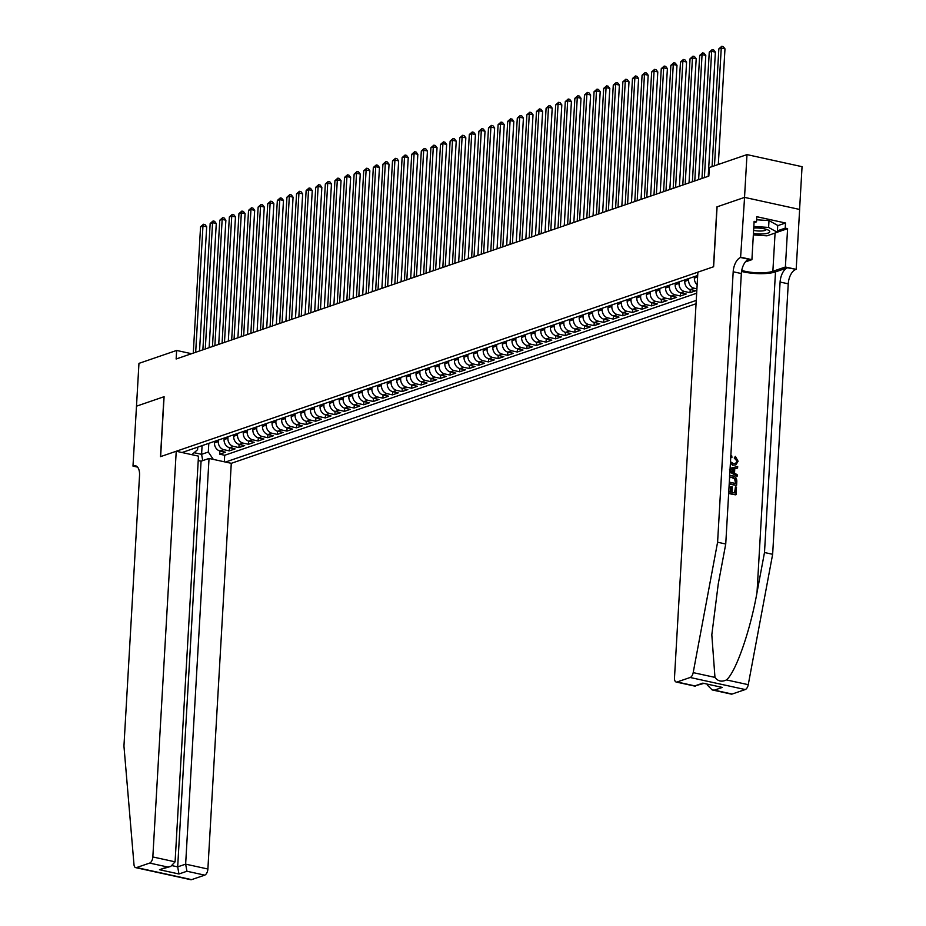 <?xml version="1.0" encoding="UTF-8"?>
<svg xmlns="http://www.w3.org/2000/svg" width="926" height="926" viewBox="0 0 926 926"><rect width="100%" height="100%" fill="white"/><g stroke="black" fill="none" stroke-linecap="round" stroke-linejoin="round"><path stroke-width="1.39" d="M198.222 460.558L201.069 461.183L209.033 458.451L231.28 463.324L696.063 303.74M799.589 209.438L802.055 166.68L746.993 154.607L709.328 167.548L708.83 176.102L176.137 358.999L176.635 350.445L138.958 363.374L136.492 406.178L163.937 396.745L160.487 456.657L176.229 451.251L152.836 856.955L175.083 861.828L198.477 456.136L176.229 451.251M214.566 441.355L214.485 442.86A7.095 5.822 71.1 0 0 220.041 451.008L225.469 452.201L219.705 454.18L219.89 450.974M218.409 440.035L218.316 441.54A7.095 5.822 71.1 0 0 223.872 449.689L229.312 450.881L229.498 447.686M229.312 450.881L235.065 448.902L229.636 447.721A7.095 5.822 71.1 0 1 224.08 439.561L224.161 438.056M233.757 434.769L233.676 436.273A7.095 5.822 71.1 0 0 239.232 444.422L244.661 445.614L238.908 447.594L239.093 444.387M243.364 431.47L243.272 432.974A7.095 5.822 71.1 0 0 248.828 441.123L254.268 442.315L248.504 444.295L248.689 441.089M252.96 428.171L252.867 429.676A7.095 5.822 71.1 0 0 258.435 437.836L263.864 439.017L258.099 440.996L258.285 437.801M262.556 424.884L262.475 426.388A7.095 5.822 71.1 0 0 268.031 434.537L273.459 435.729L267.695 437.697L267.88 434.502M272.151 421.585L272.07 423.089A7.095 5.822 71.1 0 0 277.626 431.238L283.055 432.43L277.302 434.41L277.487 431.203M281.759 418.286L281.666 419.791A7.095 5.822 71.1 0 0 287.222 427.939L292.651 429.132L286.898 431.111L287.083 427.916M291.354 414.987L291.262 416.492A7.095 5.822 71.1 0 0 296.818 424.652L302.258 425.844L296.494 427.812L296.679 424.617M300.95 411.7L300.857 413.204A7.095 5.822 71.1 0 0 306.425 421.353L311.854 422.545L306.089 424.525L306.275 421.318M310.546 408.401L310.465 409.905A7.095 5.822 71.1 0 0 316.021 418.054L321.449 419.246L315.685 421.226L315.87 418.02M320.141 405.102L320.06 406.607A7.095 5.822 71.1 0 0 325.616 414.767L331.045 415.948L325.292 417.927L325.477 414.732M329.749 401.815L329.656 403.319A7.095 5.822 71.1 0 0 335.212 411.468L340.641 412.66L334.888 414.64L335.073 411.433M339.344 398.516L339.252 400.02A7.095 5.822 71.1 0 0 344.808 408.169L350.248 409.361L344.484 411.341L344.669 408.135M348.94 395.217L348.847 396.722A7.095 5.822 71.1 0 0 354.415 404.87L359.844 406.063L354.079 408.042L354.264 404.847M358.536 391.918L358.455 393.423A7.095 5.822 71.1 0 0 364.011 401.583L369.439 402.775L363.686 404.743L363.86 401.548M368.131 388.631L368.05 390.135A7.095 5.822 71.1 0 0 373.606 398.284L379.035 399.476L373.282 401.456L373.467 398.249M377.739 385.332L377.646 386.837A7.095 5.822 71.1 0 0 383.202 394.985L388.631 396.178L382.878 398.157L383.063 394.951M387.334 382.033L387.242 383.538A7.095 5.822 71.1 0 0 392.798 391.698L398.238 392.879L392.474 394.858L392.659 391.663M396.93 378.746L396.849 380.25A7.095 5.822 71.1 0 0 402.405 388.399L407.834 389.591L402.069 391.571L402.254 388.364M406.526 375.447L406.445 376.951A7.095 5.822 71.1 0 0 412.001 385.1L417.429 386.292L411.676 388.272L411.85 385.066M416.121 372.148L416.04 373.653A7.095 5.822 71.1 0 0 421.596 381.801L427.025 382.994L421.272 384.973L421.457 381.778M425.728 368.861L425.636 370.365A7.095 5.822 71.1 0 0 431.192 378.514L436.621 379.706L430.868 381.674L431.053 378.479M435.324 365.562L435.232 367.066A7.095 5.822 71.1 0 0 440.788 375.215L446.228 376.407L440.463 378.387L440.649 375.18M444.92 362.263L444.839 363.768A7.095 5.822 71.1 0 0 450.395 371.916L455.824 373.109L450.059 375.088L450.244 371.882M454.516 358.964L454.435 360.469A7.095 5.822 71.1 0 0 459.99 368.629L465.419 369.81L459.666 371.789L459.852 368.594M464.111 355.677L464.03 357.181A7.095 5.822 71.1 0 0 469.586 365.33L475.015 366.522L469.262 368.502L469.447 365.295M473.718 352.378L473.626 353.882A7.095 5.822 71.1 0 0 479.182 362.031L484.622 363.224L478.858 365.203L479.043 361.997M483.314 349.079L483.222 350.584A7.095 5.822 71.1 0 0 488.789 358.744L494.218 359.925L488.453 361.904L488.639 358.709M492.91 345.792L492.829 347.296A7.095 5.822 71.1 0 0 498.385 355.445L503.813 356.637L498.049 358.605L498.234 355.41M502.505 342.493L502.424 343.997A7.095 5.822 71.1 0 0 507.98 352.146L513.409 353.338L507.656 355.318L507.842 352.111M512.113 339.194L512.02 340.699A7.095 5.822 71.1 0 0 517.576 348.847L523.005 350.04L517.252 352.019L517.437 348.824M521.708 335.895L521.616 337.4A7.095 5.822 71.1 0 0 527.172 345.56L532.612 346.752L526.848 348.72L527.033 345.525M531.304 332.608L531.211 334.112A7.095 5.822 71.1 0 0 536.779 342.261L542.208 343.453L536.443 345.433L536.629 342.226M540.9 329.309L540.819 330.814A7.095 5.822 71.1 0 0 546.375 338.962L551.803 340.155L546.039 342.134L546.224 338.928M550.495 326.01L550.414 327.515A7.095 5.822 71.1 0 0 555.97 335.675L561.399 336.856L555.646 338.835L555.832 335.64M560.103 322.723L560.01 324.227A7.095 5.822 71.1 0 0 565.566 332.376L570.995 333.568L565.242 335.548L565.427 332.341M569.698 319.424L569.606 320.928A7.095 5.822 71.1 0 0 575.162 329.077L580.602 330.269L574.838 332.249L575.023 329.043M579.294 316.125L579.201 317.63A7.095 5.822 71.1 0 0 584.769 325.778L590.198 326.971L584.433 328.95L584.619 325.755M588.89 312.826L588.809 314.331A7.095 5.822 71.1 0 0 594.365 322.491L599.793 323.683L594.041 325.651L594.214 322.456M598.485 309.539L598.404 311.043A7.095 5.822 71.1 0 0 603.96 319.192L609.389 320.384L603.636 322.364L603.821 319.157M608.093 306.24L608 307.745A7.095 5.822 71.1 0 0 613.556 315.893L618.985 317.086L613.232 319.065L613.417 315.859M617.688 302.941L617.596 304.446A7.095 5.822 71.1 0 0 623.152 312.606L628.592 313.787L622.828 315.766L623.013 312.571M627.284 299.654L627.203 301.158A7.095 5.822 71.1 0 0 632.759 309.307L638.188 310.499L632.423 312.479L632.608 309.272M636.88 296.355L636.799 297.859A7.095 5.822 71.1 0 0 642.355 306.008L647.783 307.2L642.031 309.18L642.216 305.974M646.475 293.056L646.394 294.561A7.095 5.822 71.1 0 0 651.95 302.709L657.379 303.902L651.626 305.881L651.811 302.686M656.083 289.769L655.99 291.273A7.095 5.822 71.1 0 0 661.546 299.422L666.986 300.614L661.222 302.582L661.407 299.387M665.678 286.47L665.586 287.974A7.095 5.822 71.1 0 0 671.142 296.123L676.582 297.315L670.818 299.295L671.003 296.089M675.274 283.171L675.193 284.676A7.095 5.822 71.1 0 0 680.749 292.824L686.178 294.017L680.413 295.996L680.598 292.79M684.87 279.872L684.789 281.377A7.095 5.822 71.1 0 0 690.345 289.537L695.773 290.718L690.02 292.697L690.206 289.502M746.993 154.607L744.527 197.4L716.932 206.88L713.483 266.792L160.626 456.611L164.087 396.698L136.492 406.178L132.985 466.102L137.557 467.109M697.695 275.473L182.028 452.525M225.481 462.051L696.248 300.406M694.465 276.585L694.384 278.089A7.095 5.822 71.1 0 0 697.151 284.791M688.712 278.564L688.62 280.069L684.789 281.377M679.117 281.851L679.024 283.356L675.193 284.676M669.521 285.15L669.429 286.655L665.586 287.974M659.914 288.449L659.833 289.954L655.99 291.273M650.318 291.736L650.237 293.241L646.394 294.561M640.723 295.035L640.63 296.54L636.799 297.859M631.127 298.334L631.034 299.839L627.203 301.158M621.531 301.621L621.439 303.126L617.596 304.446M611.924 304.92L611.843 306.425L608 307.745M602.328 308.219L602.247 309.724L598.404 311.043M592.733 311.518L592.64 313.023L588.809 314.331M583.137 314.805L583.044 316.31L579.201 317.63M573.53 318.104L573.449 319.609L569.606 320.928M563.934 321.403L563.853 322.908L560.01 324.227M554.338 324.69L554.257 326.195L550.414 327.515M544.743 327.989L544.65 329.494L540.819 330.814M535.147 331.288L535.054 332.793L531.211 334.112M525.54 334.587L525.459 336.092L521.616 337.4M515.944 337.874L515.863 339.379L512.02 340.699M506.348 341.173L506.267 342.678L502.424 343.997M496.753 344.472L496.66 345.977L492.829 347.296M487.157 347.759L487.064 349.264L483.222 350.584M477.55 351.058L477.469 352.563L473.626 353.882M467.954 354.357L467.873 355.862L464.03 357.181M458.358 357.656L458.266 359.161L454.435 360.469M448.763 360.943L448.67 362.448L444.839 363.768M439.167 364.242L439.074 365.747L435.232 367.066M429.56 367.541L429.479 369.046L425.636 370.365M419.964 370.828L419.883 372.333L416.04 373.653M410.368 374.127L410.276 375.632L406.445 376.951M400.773 377.426L400.68 378.931L396.849 380.25M391.177 380.713L391.085 382.218L387.242 383.538M381.57 384.012L381.489 385.517L377.646 386.837M371.974 387.311L371.893 388.816L368.05 390.135M362.379 390.61L362.286 392.115L358.455 393.423M352.783 393.897L352.69 395.402L348.847 396.722M343.176 397.196L343.095 398.701L339.252 400.02M333.58 400.495L333.499 402L329.656 403.319M323.984 403.782L323.903 405.287L320.06 406.607M314.389 407.081L314.296 408.586L310.465 409.905M304.793 410.38L304.7 411.885L300.857 413.204M295.186 413.679L295.105 415.184L291.262 416.492M285.59 416.966L285.509 418.471L281.666 419.791M275.994 420.265L275.902 421.77L272.07 423.089M266.399 423.564L266.306 425.069L262.475 426.388M256.803 426.851L256.71 428.356L252.867 429.676M247.196 430.15L247.115 431.655L243.272 432.974M237.6 433.449L237.519 434.954L233.676 436.273M228.004 436.748L227.912 438.253L224.08 439.561M219.705 454.18L224.694 455.268L696.665 293.218M696.919 288.819L694.187 288.217A7.095 5.822 -108.9 0 1 688.62 280.069M690.02 292.697L684.58 291.505A7.095 5.822 -108.9 0 1 679.024 283.356M680.413 295.996L674.985 294.804A7.095 5.822 -108.9 0 1 669.429 286.655M670.818 299.295L665.389 298.103A7.095 5.822 -108.9 0 1 659.833 289.954M661.222 302.582L655.793 301.401A7.095 5.822 -108.9 0 1 650.237 293.241M651.626 305.881L646.198 304.689A7.095 5.822 -108.9 0 1 640.63 296.54M642.031 309.18L636.59 307.988A7.095 5.822 -108.9 0 1 631.034 299.839M632.423 312.479L626.995 311.286A7.095 5.822 -108.9 0 1 621.439 303.126M622.828 315.766L617.399 314.574A7.095 5.822 -108.9 0 1 611.843 306.425M613.232 319.065L607.803 317.873A7.095 5.822 -108.9 0 1 602.247 309.724M603.636 322.364L598.196 321.172A7.095 5.822 -108.9 0 1 592.64 313.023M594.041 325.651L588.6 324.47A7.095 5.822 -108.9 0 1 583.044 316.31M584.433 328.95L579.005 327.758A7.095 5.822 -108.9 0 1 573.449 319.609M574.838 332.249L569.409 331.057A7.095 5.822 -108.9 0 1 563.853 322.908M565.242 335.548L559.813 334.355A7.095 5.822 -108.9 0 1 554.257 326.195M555.646 338.835L550.206 337.643A7.095 5.822 -108.9 0 1 544.65 329.494M546.039 342.134L540.61 340.942A7.095 5.822 -108.9 0 1 535.054 332.793M536.443 345.433L531.015 344.24A7.095 5.822 -108.9 0 1 525.459 336.092M526.848 348.72L521.419 347.539A7.095 5.822 -108.9 0 1 515.863 339.379M517.252 352.019L511.823 350.827A7.095 5.822 -108.9 0 1 506.267 342.678M507.656 355.318L502.216 354.126A7.095 5.822 -108.9 0 1 496.66 345.977M498.049 358.605L492.62 357.424A7.095 5.822 -108.9 0 1 487.064 349.264M488.453 361.904L483.025 360.712A7.095 5.822 -108.9 0 1 477.469 352.563M478.858 365.203L473.429 364.011A7.095 5.822 -108.9 0 1 467.873 355.862M469.262 368.502L463.833 367.309A7.095 5.822 -108.9 0 1 458.266 359.161M459.666 371.789L454.226 370.597A7.095 5.822 -108.9 0 1 448.67 362.448M450.059 375.088L444.63 373.896A7.095 5.822 -108.9 0 1 439.074 365.747M440.463 378.387L435.035 377.195A7.095 5.822 -108.9 0 1 429.479 369.046M430.868 381.674L425.439 380.493A7.095 5.822 -108.9 0 1 419.883 372.333M421.272 384.973L415.843 383.781A7.095 5.822 -108.9 0 1 410.276 375.632M411.676 388.272L406.236 387.08A7.095 5.822 -108.9 0 1 400.68 378.931M402.069 391.571L396.641 390.378A7.095 5.822 -108.9 0 1 391.085 382.218M392.474 394.858L387.045 393.666A7.095 5.822 -108.9 0 1 381.489 385.517M382.878 398.157L377.449 396.965A7.095 5.822 -108.9 0 1 371.893 388.816M373.282 401.456L367.842 400.264A7.095 5.822 -108.9 0 1 362.286 392.115M363.686 404.743L358.246 403.562A7.095 5.822 -108.9 0 1 352.69 395.402M354.079 408.042L348.651 406.85A7.095 5.822 -108.9 0 1 343.095 398.701M344.484 411.341L339.055 410.149A7.095 5.822 -108.9 0 1 333.499 402M334.888 414.64L329.459 413.447A7.095 5.822 -108.9 0 1 323.903 405.287M325.292 417.927L319.852 416.735A7.095 5.822 -108.9 0 1 314.296 408.586M315.685 421.226L310.256 420.034A7.095 5.822 -108.9 0 1 304.7 411.885M306.089 424.525L300.661 423.332A7.095 5.822 -108.9 0 1 295.105 415.184M296.494 427.812L291.065 426.631A7.095 5.822 -108.9 0 1 285.509 418.471M286.898 431.111L281.469 429.919A7.095 5.822 -108.9 0 1 275.902 421.77M277.302 434.41L271.862 433.218A7.095 5.822 -108.9 0 1 266.306 425.069M267.695 437.697L262.266 436.516A7.095 5.822 -108.9 0 1 256.71 428.356M258.099 440.996L252.671 439.804A7.095 5.822 -108.9 0 1 247.115 431.655M248.504 444.295L243.075 443.103A7.095 5.822 -108.9 0 1 237.519 434.954M238.908 447.594L233.479 446.401A7.095 5.822 -108.9 0 1 227.912 438.253M191.867 454.678L197.597 449.677L197.736 447.131M202.088 445.637L201.59 454.33L208.304 452.027L213.327 459.389M208.813 443.334L208.304 452.027M191.543 353.709L176.635 350.445M194.136 452.698L201.59 454.33L202.725 460.616M224.694 455.268L224.323 461.796M199.518 350.977L206.683 226.801L202.956 225.99L195.675 352.297M200.56 226.812L203.489 224.254L202.956 225.99L200.56 226.812L193.279 353.119M203.489 224.254L204.97 224.578L206.683 226.801M753.428 233.421A11.529 2.94 -176.7 0 0 763.499 233.908A11.529 2.94 -176.7 0 0 768.545 230.25A11.529 2.94 -176.7 0 0 753.729 228.039M753.602 230.331A7.894 2.014 -176.7 0 0 761.948 230.968A7.894 2.014 -176.7 0 0 766.23 229.428A7.894 2.014 -176.7 0 0 766.23 229.312M756.623 219.775L768.997 220.596L777.724 225.423L777.331 232.276L766.971 235.829L753.336 234.926M753.822 226.465L768.603 227.437L777.331 232.276M768.997 220.596L768.603 227.437M231.28 463.324L207.887 869.016A5.324 2.72 102.4 0 1 204.715 875.139L191.613 879.642A5.324 2.72 102.4 0 1 190.768 879.7L135.717 867.639A5.324 2.72 -77.6 0 1 133.992 864.629L123.945 746.055L139.537 475.594A12.42 6.355 -77.6 0 0 135.485 465.778A12.42 6.355 -77.6 0 0 133.518 465.917L132.985 466.102M204.715 875.139L186.936 871.239L178.961 873.982L159.469 869.711L167.444 866.967L149.653 863.078L136.562 867.569L191.613 879.642M209.033 458.451L185.64 864.143L207.887 869.016M135.717 867.639A5.324 2.72 -77.6 0 0 136.562 867.569M149.653 863.078A5.324 2.72 -77.6 0 0 152.836 856.955M201.069 461.183L177.676 866.875L185.64 864.143L186.936 871.239M178.961 873.982L177.676 866.875L172.329 865.706M159.469 869.711L170.754 866.423L175.083 861.828M167.444 866.967L170.754 866.423M728.762 491.602L730.984 492.088L731.297 486.694L732.327 486.914L732.015 492.319L735.105 492.991L735.452 486.937L734.549 492.875M731.297 486.694L730.533 486.949L730.244 491.926M728.658 493.431A23.104 5.903 -176.7 0 0 735.614 494.82L728.669 493.049M729.202 483.951A23.104 5.903 -176.7 0 0 736.158 485.34L729.225 483.569M734.989 457.768L735.36 456.379L734.249 458.023L737.05 461.136L734.989 457.768L734.249 458.023M732.408 465.234L735.857 464.864L732.408 465.234M741.552 271.434A23.104 5.903 -176.7 0 0 775.502 271.885L787.505 267.764L796.175 269.362L799.636 209.45L744.573 197.388L717.083 206.834L713.622 266.746L697.88 272.14L674.487 677.844A5.324 2.72 -77.6 0 0 676.235 682.045A5.324 2.72 -77.6 0 0 677.068 681.987L690.171 677.485A5.324 2.72 -77.6 0 0 693.192 672.623L717.592 542.231L733.184 271.769A12.42 6.355 102.4 0 1 740.592 257.486L744.573 197.388M717.592 542.231L725.741 544.013L718.252 583.993L711.816 634.785L714.965 677.392C717.905 681.304 721.748 682.138 726.482 679.915C735.846 672.079 750.268 630.791 757.017 592.49L764.494 552.509L780.097 282.048A12.42 6.355 102.4 0 1 787.505 267.764M729.885 472.017L737.108 476.323L729.931 471.334M734.052 468.88L737.582 468.07L734.769 468.637L734.515 473.012L737.2 474.783L737.108 476.323M707.337 684.383L707.302 685.032L708.459 684.627M764.494 552.509L772.643 554.304L788.246 283.831A12.42 6.355 102.4 0 1 795.654 269.547M740.592 257.486L748.74 259.268A12.42 6.355 102.4 0 0 741.332 273.552L725.741 544.013M677.068 681.987L694.859 685.888L702.822 683.145L722.315 687.416L714.351 690.159L732.13 694.049L745.233 689.557L690.171 677.485M726.482 679.915L748.254 684.684L772.643 554.304M741.124 257.301L751.912 259.662L754.123 221.314L756.507 221.846L754.042 222.691M777.713 225.678L785.514 223.004L756.797 216.707L756.507 221.846M785.514 223.004L785.225 228.132L787.598 228.653L785.387 267.001L796.175 269.362M741.738 270.392A19.955 5.093 -176.7 0 0 772.863 271.306L785.387 267.001M751.912 259.662L745.384 261.908M748.254 684.684A5.324 2.72 102.4 0 1 745.233 689.557M732.13 694.049A5.324 2.72 102.4 0 1 731.285 694.118L712.175 689.928L707.302 685.032M787.598 228.653L777.331 232.183M777.412 230.817L785.225 228.132M694.859 685.888L703.436 683.527M702.822 683.145L722.315 687.416M714.351 690.159L712.175 689.928M730.475 461.761L733.253 463.521L735.533 463.498L737.05 461.136M730.811 456.09L731.76 455.858L731.945 457.363L731.227 457.618M731.945 457.363L730.707 457.826M733.172 464.968L730.382 463.463M735.36 456.379L738.091 461.229L735.857 464.864M730.105 468.278L737.675 466.53L737.582 468.07M731.1 470.755L733.508 472.353L733.716 468.845L729.491 469.69L731.1 470.755M733.716 468.845L732.952 469.112L732.79 471.878M731.308 469.332L732.952 469.112M729.665 475.964L732.57 475.767C735.429 476.381 736.841 478.291 736.807 481.508L736.598 485.189M729.306 482.122L735.649 483.511L735.776 481.393L735.279 478.835L732.466 477.214L729.561 477.723M735.776 481.393L735.094 483.395M735.279 478.835L734.642 479.055L735.198 481.589M732.466 477.214L731.702 477.48L734.642 479.055M735.452 486.937L736.483 487.157L736.054 494.669M209.126 347.678L216.279 223.513L212.563 222.691L205.283 348.998M210.156 223.513L213.084 220.967L212.563 222.691L210.156 223.513L202.875 349.82M213.084 220.967L214.577 221.291L216.279 223.513M218.721 344.379L225.875 220.214L222.159 219.404L214.878 345.699M219.763 220.226L222.68 217.668L222.159 219.404L219.763 220.226L212.471 346.521M222.68 217.668L224.173 217.992L225.875 220.214M228.317 341.081L235.47 216.916L231.755 216.105L224.474 342.4M229.359 216.927L232.276 214.369L231.755 216.105L229.359 216.927L222.078 343.233M232.276 214.369L233.769 214.693L235.47 216.916M237.913 337.793L245.077 213.628L241.35 212.806L234.07 339.113M238.954 213.628L241.883 211.07L241.35 212.806L238.954 213.628L231.674 339.935M241.883 211.07L243.364 211.406L245.077 213.628M247.508 334.494L254.673 210.329L250.958 209.507L243.665 335.814M248.55 210.341L251.478 207.783L250.958 209.507L248.55 210.341L241.269 336.636M251.478 207.783L252.96 208.107L254.673 210.329M257.115 331.195L264.269 207.03L260.553 206.22L253.273 332.515M258.146 207.042L261.074 204.484L260.553 206.22L258.146 207.042L250.865 333.348M261.074 204.484L262.567 204.808L264.269 207.03M266.711 327.908L273.864 203.732L270.149 202.921L262.868 329.228M267.753 203.743L270.67 201.185L270.149 202.921L267.753 203.743L260.461 330.05M270.67 201.185L272.163 201.509L273.864 203.732M276.307 324.609L283.472 200.444L279.745 199.622L272.464 325.929M277.349 200.456L280.265 197.898L279.745 199.622L277.349 200.456L270.068 326.751M280.265 197.898L281.759 198.222L283.472 200.444M285.902 321.31L293.067 197.145L289.34 196.335L282.06 322.63M286.944 197.157L289.873 194.599L289.34 196.335L286.944 197.157L279.664 323.452M289.873 194.599L291.354 194.923L293.067 197.145M295.498 318.023L302.663 193.847L298.948 193.036L291.655 319.343M296.54 193.858L299.468 191.3L298.948 193.036L296.54 193.858L289.259 320.165M299.468 191.3L300.95 191.624L302.663 193.847M305.105 314.724L312.259 190.559L308.543 189.737L301.263 316.044M306.136 190.559L309.064 188.001L308.543 189.737L306.136 190.559L298.855 316.866M309.064 188.001L310.557 188.337L312.259 190.559M314.701 311.425L321.854 187.26L318.139 186.45L310.858 312.745M315.743 187.272L318.66 184.714L318.139 186.45L315.743 187.272L308.462 313.567M318.66 184.714L320.153 185.038L321.854 187.26M324.297 308.126L331.462 183.961L327.735 183.151L320.454 309.446M325.339 183.973L328.267 181.415L327.735 183.151L325.339 183.973L318.058 310.279M328.267 181.415L329.749 181.739L331.462 183.961M333.892 304.839L341.057 180.674L337.33 179.852L330.05 306.159M334.934 180.674L337.863 178.116L337.33 179.852L334.934 180.674L327.654 306.981M337.863 178.116L339.344 178.452L341.057 180.674M343.488 301.54L350.653 177.375L346.937 176.553L339.645 302.86M344.53 177.387L347.458 174.829L346.937 176.553L344.53 177.387L337.249 303.682M347.458 174.829L348.94 175.153L350.653 177.375M353.095 298.241L360.249 174.076L356.533 173.266L349.252 299.561M354.137 174.088L357.054 171.53L356.533 173.266L354.137 174.088L346.845 300.383M357.054 171.53L358.547 171.854L360.249 174.076M362.691 294.954L369.844 170.778L366.129 169.967L358.848 296.274M363.733 170.789L366.65 168.231L366.129 169.967L363.733 170.789L356.452 297.096M366.65 168.231L368.143 168.555L369.844 170.778M372.287 291.655L379.452 167.49L375.725 166.668L368.444 292.975M373.328 167.49L376.257 164.944L375.725 166.668L373.328 167.49L366.048 293.797M376.257 164.944L377.739 165.268L379.452 167.49M381.882 288.356L389.047 164.191L385.32 163.381L378.04 289.676M382.924 164.203L385.853 161.645L385.32 163.381L382.924 164.203L375.643 290.498M385.853 161.645L387.334 161.969L389.047 164.191M391.49 285.058L398.643 160.892L394.927 160.082L387.647 286.377M392.52 160.904L395.448 158.346L394.927 160.082L392.52 160.904L385.239 287.21M395.448 158.346L396.941 158.67L398.643 160.892M401.085 281.77L408.239 157.605L404.523 156.783L397.242 283.09M402.127 157.605L405.044 155.047L404.523 156.783L402.127 157.605L394.835 283.912M405.044 155.047L406.537 155.383L408.239 157.605M410.681 278.471L417.834 154.306L414.119 153.484L406.838 279.791M411.723 154.318L414.64 151.76L414.119 153.484L411.723 154.318L404.442 280.613M414.64 151.76L416.133 152.084L417.834 154.306M420.277 275.172L427.442 151.007L423.714 150.197L416.434 276.492M421.318 151.019L424.247 148.461L423.714 150.197L421.318 151.019L414.038 277.314M424.247 148.461L425.728 148.785L427.442 151.007M429.872 271.885L437.037 147.709L433.31 146.898L426.029 273.205M430.914 147.72L433.843 145.162L433.31 146.898L430.914 147.72L423.633 274.027M433.843 145.162L435.324 145.486L437.037 147.709M439.48 268.586L446.633 144.421L442.917 143.599L435.637 269.906M440.51 144.421L443.438 141.875L442.917 143.599L440.51 144.421L433.229 270.728M443.438 141.875L444.931 142.199L446.633 144.421M449.075 265.287L456.229 141.122L452.513 140.312L445.232 266.607M450.117 141.134L453.034 138.576L452.513 140.312L450.117 141.134L442.825 267.429M453.034 138.576L454.527 138.9L456.229 141.122M458.671 261.989L465.836 137.824L462.109 137.013L454.828 263.308M459.713 137.835L462.63 135.277L462.109 137.013L459.713 137.835L452.432 264.142M462.63 135.277L464.123 135.601L465.836 137.824M468.267 258.701L475.432 134.536L471.704 133.714L464.424 260.021M469.308 134.536L472.237 131.978L471.704 133.714L469.308 134.536L462.028 260.843M472.237 131.978L473.718 132.314L475.432 134.536M477.862 255.402L485.027 131.237L481.312 130.416L474.019 256.722M478.904 131.249L481.833 128.691L481.312 130.416L478.904 131.249L471.623 257.544M481.833 128.691L483.314 129.015L485.027 131.237M487.47 252.103L494.623 127.938L490.907 127.128L483.627 253.423M488.5 127.95L491.428 125.392L490.907 127.128L488.5 127.95L481.219 254.256M491.428 125.392L492.921 125.716L494.623 127.938M497.065 248.816L504.219 124.64L500.503 123.829L493.222 250.136M498.107 124.651L501.024 122.093L500.503 123.829L498.107 124.651L490.815 250.958M501.024 122.093L502.517 122.417L504.219 124.64M506.661 245.517L513.826 121.352L510.099 120.53L502.818 246.837M507.703 121.364L510.62 118.806L510.099 120.53L507.703 121.364L500.422 247.659M510.62 118.806L512.113 119.13L513.826 121.352M516.257 242.218L523.421 118.053L519.694 117.243L512.414 243.538M517.298 118.065L520.227 115.507L519.694 117.243L517.298 118.065L510.018 244.36M520.227 115.507L521.708 115.831L523.421 118.053M525.852 238.931L533.017 114.755L529.302 113.944L522.009 240.251M526.894 114.766L529.822 112.208L529.302 113.944L526.894 114.766L519.613 241.073M529.822 112.208L531.304 112.532L533.017 114.755M535.46 235.632L542.613 111.467L538.897 110.645L531.617 236.952M536.49 111.467L539.418 108.909L538.897 110.645L536.49 111.467L529.209 237.774M539.418 108.909L540.911 109.245L542.613 111.467M545.055 232.333L552.209 108.168L548.493 107.358L541.212 233.653M546.097 108.18L549.014 105.622L548.493 107.358L546.097 108.18L538.816 234.475M549.014 105.622L550.507 105.946L552.209 108.168M554.651 229.035L561.816 104.869L558.089 104.059L550.808 230.354M555.693 104.881L558.621 102.323L558.089 104.059L555.693 104.881L548.412 231.187M558.621 102.323L560.103 102.647L561.816 104.869M564.247 225.747L571.411 101.582L567.684 100.76L560.404 227.067M565.288 101.582L568.217 99.024L567.684 100.76L565.288 101.582L558.008 227.889M568.217 99.024L569.698 99.36L571.411 101.582M573.842 222.448L581.007 98.283L577.292 97.462L569.999 223.768M574.884 98.295L577.812 95.737L577.292 97.462L574.884 98.295L567.603 224.59M577.812 95.737L579.294 96.061L581.007 98.283M583.449 219.149L590.603 94.984L586.887 94.174L579.607 220.469M584.491 94.996L587.408 92.438L586.887 94.174L584.491 94.996L577.199 221.291M587.408 92.438L588.901 92.762L590.603 94.984M593.045 215.862L600.198 91.686L596.483 90.875L589.202 217.182M594.087 91.697L597.004 89.139L596.483 90.875L594.087 91.697L586.806 218.004M597.004 89.139L598.497 89.463L600.198 91.686M602.641 212.563L609.806 88.398L606.079 87.576L598.798 213.883M603.683 88.398L606.611 85.852L606.079 87.576L603.683 88.398L596.402 214.705M606.611 85.852L608.093 86.176L609.806 88.398M612.236 209.264L619.401 85.099L615.674 84.289L608.394 210.584M613.278 85.111L616.207 82.553L615.674 84.289L613.278 85.111L605.998 211.406M616.207 82.553L617.688 82.877L619.401 85.099M621.844 205.966L628.997 81.801L625.282 80.99L618.001 207.285M622.874 81.812L625.802 79.254L625.282 80.99L622.874 81.812L615.593 208.119M625.802 79.254L627.296 79.578L628.997 81.801M631.439 202.678L638.593 78.513L634.877 77.691L627.596 203.998M632.481 78.513L635.398 75.955L634.877 77.691L632.481 78.513L625.189 204.82M635.398 75.955L636.891 76.291L638.593 78.513M641.035 199.379L648.188 75.214L644.473 74.393L637.192 200.699M642.077 75.226L644.994 72.668L644.473 74.393L642.077 75.226L634.796 201.521M644.994 72.668L646.487 72.992L648.188 75.214M650.631 196.081L657.796 71.915L654.069 71.105L646.788 197.4M651.673 71.927L654.601 69.369L654.069 71.105L651.673 71.927L644.392 198.222M654.601 69.369L656.083 69.693L657.796 71.915M660.226 192.793L667.391 68.617L663.676 67.806L656.384 194.113M661.268 68.628L664.197 66.07L663.676 67.806L661.268 68.628L653.987 194.935M664.197 66.07L665.678 66.394L667.391 68.617M669.834 189.494L676.987 65.329L673.271 64.507L665.991 190.814M670.864 65.329L673.792 62.783L673.271 64.507L670.864 65.329L663.583 191.636M673.792 62.783L675.285 63.107L676.987 65.329M679.429 186.195L686.583 62.03L682.867 61.22L675.586 187.515M680.471 62.042L683.388 59.484L682.867 61.22L680.471 62.042L673.179 188.337M683.388 59.484L684.881 59.808L686.583 62.03M689.025 182.897L696.19 58.732L692.463 57.921L685.182 184.216M690.067 58.743L692.984 56.185L692.463 57.921L690.067 58.743L682.786 185.05M692.984 56.185L694.477 56.509L696.19 58.732M698.621 179.609L705.786 55.444L702.058 54.622L694.778 180.929M699.662 55.444L702.591 52.886L702.058 54.622L699.662 55.444L692.382 181.751M702.591 52.886L704.073 53.222L705.786 55.444M708.216 176.31L715.381 52.145L711.666 51.324L704.373 177.63M709.258 52.157L712.187 49.599L711.666 51.324L709.258 52.157L701.977 178.452M712.187 49.599L713.668 49.923L715.381 52.145M718.31 164.458L724.977 48.846L721.261 48.036L714.467 165.777M718.854 48.858L721.782 46.3L721.261 48.036L718.854 48.858L712.071 166.599M721.782 46.3L723.275 46.624L724.977 48.846M697.602 276.978L694.384 278.089M218.316 441.54L214.485 442.86M223.872 449.689L220.041 451.008M694.187 288.217L690.345 289.537M684.58 291.505L680.749 292.824M674.985 294.804L671.142 296.123M665.389 298.103L661.546 299.422M655.793 301.401L651.95 302.709M646.198 304.689L642.355 306.008M636.59 307.988L632.759 309.307M626.995 311.286L623.152 312.606M617.399 314.574L613.556 315.893M607.803 317.873L603.96 319.192M598.196 321.172L594.365 322.491M588.6 324.47L584.769 325.778M579.005 327.758L575.162 329.077M569.409 331.057L565.566 332.376M559.813 334.355L555.97 335.675M550.206 337.643L546.375 338.962M540.61 340.942L536.779 342.261M531.015 344.24L527.172 345.56M521.419 347.539L517.576 348.847M511.823 350.827L507.98 352.146M502.216 354.126L498.385 355.445M492.62 357.424L488.789 358.744M483.025 360.712L479.182 362.031M473.429 364.011L469.586 365.33M463.833 367.309L459.99 368.629M454.226 370.597L450.395 371.916M444.63 373.896L440.788 375.215M435.035 377.195L431.192 378.514M425.439 380.493L421.596 381.801M415.843 383.781L412.001 385.1M406.236 387.08L402.405 388.399M396.641 390.378L392.798 391.698M387.045 393.666L383.202 394.985M377.449 396.965L373.606 398.284M367.842 400.264L364.011 401.583M358.246 403.562L354.415 404.87M348.651 406.85L344.808 408.169M339.055 410.149L335.212 411.468M329.459 413.447L325.616 414.767M319.852 416.735L316.021 418.054M310.256 420.034L306.425 421.353M300.661 423.332L296.818 424.652M291.065 426.631L287.222 427.939M281.469 429.919L277.626 431.238M271.862 433.218L268.031 434.537M262.266 436.516L258.435 437.836M252.671 439.804L248.828 441.123M243.075 443.103L239.232 444.422M233.479 446.401L229.636 447.721M137.21 466.727L133.518 465.917M757.017 592.49L775.502 271.885M780.097 282.048L788.246 283.831M741.332 273.552L733.184 271.769M693.192 672.623L714.965 677.392M775.074 233.051L772.863 271.306M676.235 682.045L695.345 686.235M730.348 456.252L730.984 456.02M729.364 476.045L730.024 475.814"/></g></svg>
